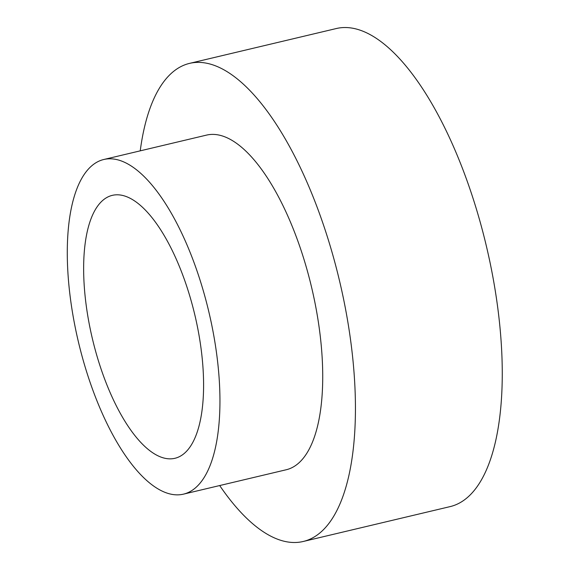 <?xml version="1.0" encoding="UTF-8"?>
<svg xmlns="http://www.w3.org/2000/svg" width="570" height="570" viewBox="0 0 570 570"><rect width="100%" height="100%" fill="white"/><g stroke="black" fill="none" stroke-linecap="round" stroke-linejoin="round"><path stroke-width="0.85" d="M140.234 150.843A245.72 95.617 76.6 0 1 189.639 63.356A245.72 95.617 76.6 0 1 343.589 299.172A245.72 95.617 76.6 0 1 303.147 541.5A245.72 95.617 76.6 0 1 219.685 485.547M189.639 63.356L336.464 28.5A245.72 95.617 76.6 0 1 490.414 264.316A245.72 95.617 76.6 0 1 449.972 506.645L303.147 541.5M183.348 494.176L286.126 469.78A172.005 66.932 -103.4 0 0 314.433 300.148A172.005 66.932 -103.4 0 0 206.668 135.076L103.897 159.472A172.005 66.932 -103.4 0 0 78.503 342.285A172.005 66.932 -103.4 0 0 183.348 494.176A172.005 66.932 -103.4 0 0 211.655 324.544A172.005 66.932 -103.4 0 0 103.897 159.472M197.078 325.035A135.147 52.59 76.6 0 1 174.833 458.316A135.147 52.59 76.6 0 1 92.454 338.972A135.147 52.59 76.6 0 1 112.404 195.332A135.147 52.59 76.6 0 1 197.078 325.035"/></g></svg>

